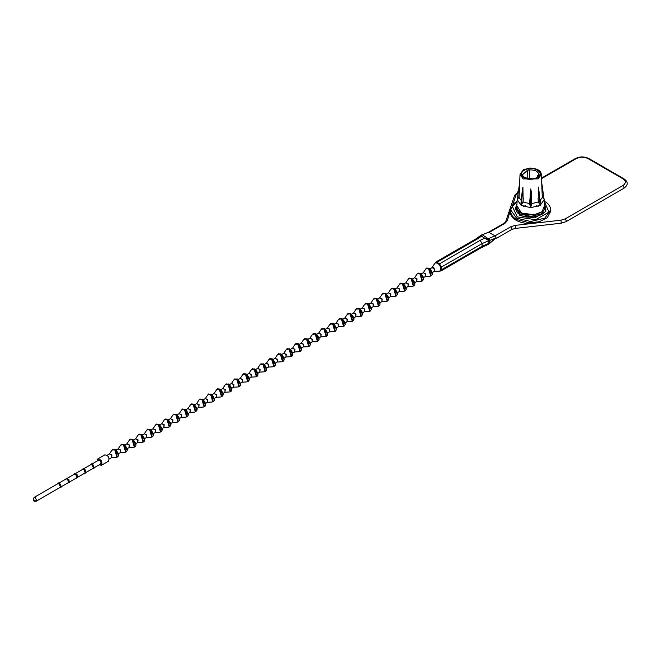 <?xml version="1.0" encoding="UTF-8"?>
<svg xmlns="http://www.w3.org/2000/svg" width="660" height="660" viewBox="0 0 660 660"><rect width="100%" height="100%" fill="white"/><g stroke="black" fill="none" stroke-linecap="round" stroke-linejoin="round"><path stroke-width="0.99" d="M60.167 487.377C60.844 485.281 60.126 484.028 57.997 483.623L34.081 497.434L35.161 497.541L36.696 500.189L33.635 500.189M60.637 487.105L68.409 482.617C69.094 480.521 68.368 479.267 66.247 478.863L58.468 483.351M68.879 482.344L76.659 477.856C77.344 475.761 76.618 474.507 74.489 474.103L66.718 478.591M77.129 477.584L84.901 473.088C85.585 471.001 84.868 469.747 82.739 469.342L74.959 473.831M85.371 472.816L93.151 468.328C93.835 466.24 93.109 464.986 90.981 464.582L83.209 469.07M91.451 464.31L98.522 460.226C100.65 460.63 101.376 461.885 100.691 463.98L93.621 468.055M99.206 464.83L101.442 465.275L108.504 461.191C109.667 457.652 108.446 455.532 104.841 454.847L97.771 458.931L97.045 461.076M101.442 465.275C102.597 461.736 101.376 459.616 97.771 458.931M538.23 206.332L536.39 205.854M525.401 205.763L523.132 206.332M540.226 204.74L538.172 202.059L538.469 187.093L540.391 203.131L538.469 187.093M517.267 199.254L519.667 182.597L519.065 197.488L517.291 199.064M521.746 201.226L519.065 197.488M522.316 190.195L522.893 187.093L523.182 202.059L521.26 204.814L520.971 203.131L522.34 190.022M529.666 203.61L523.182 202.059M530.772 207.042L531.737 204.262L531.679 199.864C531.712 194.832 531.374 191.202 530.681 188.958L529.625 204.138L530.59 207.042L530.681 199.848L530.59 207.042M538.172 202.059L531.696 203.61M544.063 199.064L542.297 197.488L539.616 201.226M542.297 197.488L541.695 182.597L544.087 199.254M530.681 188.958L530.681 199.848M522.893 187.093L521.26 204.814M527.719 170.107L529.543 170.041L527.719 170.107L522.464 174.76C522.01 174.925 522.745 175.84 524.659 177.49C537.405 181.36 538.543 175.114 538.7 175.511M528.239 169.752L529.468 169.843C535.648 169.892 538.758 171.707 538.808 175.271L538.568 175.766M538.808 175.271L538.898 174.76L537.314 175.898L538.024 176.476M537.859 175.403L537.314 175.898M526.012 178.118L525.517 177.416M529.559 170.56L529.749 178.885M527.802 178.629L527.662 170.321M510.724 212.008L510.691 209.962L516.541 218.122L530.681 221.504L544.813 218.122L550.671 209.962L550.671 211.315L547.247 217.775L539.368 221.719L539.657 222.61L529.444 223.765L529.485 222.841L516.541 219.483C513.026 217.396 511.087 214.912 510.724 212.008L510.056 212.578C511.714 219.087 518.174 222.816 529.444 223.765L515.122 225.398L510.84 226.718L495 235.859L496.18 237.905L489.027 243.342M539.368 221.719L529.485 222.841M510.716 209.302L507.235 220.844L504.116 223.237L504.949 223.319L507.235 220.844M544.17 199.625L544.558 206.712C547.206 212.866 527.942 218.097 520.856 212.636C518.29 211.258 516.937 209.278 516.796 206.704L517.192 199.625L521.136 205.384L530.681 207.669L540.218 205.384L544.17 199.625L543.931 198.082M435.658 262.144L431.896 267.754C434.065 268.174 434.783 269.42 434.057 271.507L434.14 271.45M434.016 271.441L434.957 270.864L434.016 267.976L432.844 267.3L431.912 267.869M434.602 263.48L435.996 262.639L439.271 264.528L440.74 267.391L440.657 270.41L439.271 271.252M440.657 270.41L441.433 269.783L441.433 267.061L440.657 266.978M434.239 271.45L440.921 270.979L441.433 269.783L482.072 246.32L481.519 247.541L486.568 245.19M435.996 262.639L436.945 262.309L435.666 262.144L476.264 238.705L477.592 238.837L481.082 236.462L482.047 235.067L480.529 235.661L488.821 240.62L488.557 238.417L487.732 238.351L487.897 239.918M439.271 264.528L439.535 263.802L436.945 262.309L477.592 238.837M480.191 240.331L482.072 243.598L441.433 267.061L439.535 263.802L480.191 240.331L484.3 238.318L487.732 238.351L482.427 234.886L481.321 235.092M488.804 243.433L488.804 240.644L489.695 240.446L489.695 242.847L486.684 245.157M486.692 245.149L488.928 243.969L496.18 237.905L489.695 240.446L489.027 238.367L488.557 238.417M476.264 238.705L480.843 235.331M481.998 234.845L488.276 232.378L481.602 234.935M504.949 223.319L489.109 232.46L495 235.859L489.027 238.367M60.456 487.344L60.976 487.006L59.549 483.326M57.56 483.871L59.078 483.598L60.505 487.278L59.73 487.624M60.159 487.377L36.25 501.179L36.696 500.189M68.706 482.584L69.226 482.245L67.799 478.558M65.81 479.111L67.328 478.83L68.755 482.518L67.98 482.864M76.948 477.815L77.476 477.485L76.04 473.797M74.06 474.35L75.57 474.07L76.997 477.757L76.222 478.104M85.198 473.055L85.718 472.717L84.29 469.037L82.912 469.103M82.302 469.59L83.82 469.31L85.247 472.989L84.472 473.344M93.439 468.295L93.968 467.957L92.54 464.277M90.552 464.83L92.062 464.549L93.497 468.229L92.713 468.584M432.151 273.834L429.107 268.331M118.321 455.02L115.277 449.526M107.069 455.293L109.461 453.907L111.631 455.161L111.631 457.66L111.919 454.996L109.444 453.923M109.42 453.956L112.002 450.079L114.716 449.798L116.902 457.174L116.218 457.38L117.398 457.025L115.137 449.46L112.439 449.633M117.406 457.017C119.377 455.582 118.676 453.049 115.319 449.435L112.91 449.229L115.154 449.452L117.406 457.017L116.82 457.223M127.042 449.988L123.989 444.493M120.326 452.636L120.64 449.963L118.165 448.882L120.343 450.128L120.343 452.628L118.321 453.799M118.14 448.924L120.722 445.046L123.428 444.766L125.623 452.141L124.938 452.347L126.118 451.993L123.857 444.428L126.118 451.984C126.423 450.706 129.731 450.557 124.039 444.403L121.16 444.601M125.54 452.191L126.118 451.984M135.754 444.956L132.709 439.461M129.046 447.604L129.352 444.922L126.885 443.85L129.063 445.096L129.063 447.595L127.042 448.767M126.86 443.891L129.434 440.014L132.148 439.733L134.343 447.109L133.65 447.315L134.821 446.96L132.577 439.395L134.83 446.96C136.81 445.516 136.117 442.984 132.759 439.37L129.88 439.568M134.261 447.158L134.838 446.952M161.906 429.858L158.862 424.355M155.199 432.506L155.504 429.825L153.037 428.752L155.215 429.998L155.215 432.498L153.194 433.661M153.013 428.785L155.587 424.908L158.301 424.636L160.495 432.011L159.802 432.209L160.974 431.863L158.73 424.297L160.982 431.863C161.296 430.576 164.596 430.427 158.911 424.273L156.032 424.462M160.413 432.053L160.99 431.855M144.474 439.923L141.43 434.42M133.592 439.981L135.613 438.809L137.783 440.063L137.783 442.563L138.072 439.89L135.597 438.817M135.572 438.859L138.155 434.973L140.869 434.701L143.055 442.076L142.37 442.282L143.55 441.928L141.289 434.362L138.592 434.536M143.558 441.919C145.53 440.484 144.829 437.951 141.471 434.338L139.062 434.132L141.306 434.354L143.558 441.919L142.972 442.126M144.474 438.694L146.495 437.531L146.792 434.858L144.317 433.785L146.495 435.031L146.504 437.531M144.292 433.826L146.875 429.94L149.581 429.668L151.775 437.044L151.09 437.25L152.262 436.895L150.01 429.33L152.279 436.887C154.242 435.452 153.549 432.919 150.191 429.305L147.312 429.495M153.194 434.89L150.142 429.388M151.693 437.085L152.262 436.895M214.211 399.655L211.167 394.16M207.504 402.311L207.809 399.63L205.343 398.558L207.52 399.795L207.52 402.295L205.499 403.466M205.318 398.59L207.892 394.713L210.606 394.433L212.8 401.816L212.108 402.014L213.279 401.668L211.035 394.094L213.287 401.659C215.267 400.216 214.574 397.691 211.216 394.07L208.337 394.267M212.718 401.858L213.296 401.659M198.784 407.344L199.097 404.662L196.622 403.59L198.808 404.827L198.808 407.327L196.779 408.499M196.597 403.623L199.18 399.745L201.886 399.465L204.08 406.849L203.395 407.047L204.567 406.7L202.315 399.127L204.583 406.692C206.547 405.248 205.854 402.724 202.496 399.102L199.617 399.3M205.499 404.695L202.447 399.193M203.998 406.89L204.567 406.7M170.626 424.826L167.582 419.323M159.745 424.883L161.766 423.712L163.936 424.966L163.936 427.465L164.225 424.792L161.749 423.72M161.725 423.753L164.307 419.875L167.021 419.603L169.207 426.979L168.523 427.177L169.702 426.822L167.442 419.265L164.744 419.43M165.206 419.034L167.458 419.257L169.711 426.822C170.008 425.543 173.316 425.395 167.624 419.24L165.214 419.034L164.307 419.875M169.125 427.02L169.711 426.822M179.347 419.793L176.294 414.29M170.626 423.596L172.648 422.433L172.945 419.76L170.47 418.688L172.648 419.925L172.656 422.433M170.445 418.721L173.027 414.843L175.733 414.571L177.928 421.946L177.243 422.144L178.414 421.798L176.162 414.233L178.431 421.789C178.728 420.511 182.036 420.362 176.344 414.2L173.464 414.397M177.845 421.987L178.414 421.798M185.897 409.777L187.918 408.614L190.088 409.86L190.088 412.36L190.377 409.695L187.902 408.623M187.877 408.655L190.459 404.778L193.174 404.498L195.36 411.881L194.675 412.079L195.847 411.733L193.594 404.159L191.35 403.936L193.611 404.151L195.863 411.724C196.16 410.446 199.468 410.297 193.776 404.135L190.897 404.332M196.779 409.728L193.735 404.225M195.277 411.923L195.863 411.724M181.351 417.409L181.657 414.727L179.19 413.655L181.368 414.892L181.368 417.4L179.347 418.564M179.165 413.688L181.739 409.81L184.453 409.538L186.648 416.914L185.955 417.112L187.126 416.765L184.882 409.192L187.135 416.757C187.448 415.478 190.748 415.33 185.064 409.167L182.185 409.365M188.059 414.76L185.014 409.258M186.565 416.955L187.143 416.757M222.931 394.622L219.887 389.128M212.05 394.68L214.071 393.517L216.241 394.762L216.241 397.262L216.529 394.597L214.054 393.525M214.03 393.558L216.612 389.68L219.326 389.4L221.521 396.784L220.828 396.982L221.999 396.635L219.755 389.062L217.503 388.839L219.763 389.053L222.016 396.627C222.313 395.348 225.621 395.2 219.928 389.037L217.049 389.235M221.43 396.825L222.016 396.627M318.821 339.265L315.777 333.762M312.114 341.913L312.419 339.232L309.952 338.159L312.13 339.397L312.13 341.905L310.109 343.068M309.928 338.192L312.51 334.315L315.216 334.042L317.411 341.418L316.726 341.616L317.897 341.269L315.645 333.696L312.947 333.869M313.401 333.473L315.661 333.688L317.905 341.261C318.211 339.983 321.519 339.834 315.826 333.671L313.409 333.465L312.51 334.315M317.328 341.459L317.905 341.261M301.389 349.33L298.345 343.827M290.507 349.387L292.528 348.216L294.698 349.47L294.698 351.97L294.987 349.297L292.512 348.224M292.487 348.257L295.07 344.38L297.784 344.108L299.978 351.483L299.285 351.681L300.457 351.334L298.213 343.769L295.96 343.546L298.221 343.761L300.473 351.326C300.77 350.048 304.078 349.899 298.394 343.745L295.507 343.934M299.896 351.524L300.473 351.326M249.084 379.525L246.04 374.03M238.202 379.582L240.224 378.411L242.393 379.665L242.393 382.165L242.682 379.5L240.207 378.427M240.182 378.46L242.764 374.583L245.479 374.302L247.673 381.678L246.98 381.884L248.16 381.529L245.908 373.964L243.655 373.741L245.916 373.956L248.168 381.521C248.465 380.251 251.773 380.094 246.089 373.939L243.202 374.137M247.591 381.727L248.168 381.521M231.652 389.59L228.608 384.095M224.936 392.238L225.25 389.565L222.775 388.492L224.961 389.73L224.961 392.23L222.931 393.401M222.75 388.525L225.332 384.648L228.038 384.367L230.233 391.743L229.548 391.949L230.72 391.603L228.467 384.029L230.736 391.586C232.7 390.151 232.007 387.626 228.649 384.004L225.77 384.202M230.15 391.792L230.72 391.603M233.657 387.205L233.962 384.532L231.495 383.46L233.673 384.697L233.673 387.197L231.652 388.369M231.47 383.493L234.052 379.615L236.758 379.335L238.953 386.71L238.26 386.917L239.431 386.562L237.188 378.997L239.44 386.562C241.42 385.118 240.727 382.594 237.369 378.972L234.49 379.17M240.364 384.557L237.32 379.063M238.87 386.76L239.448 386.554M283.957 359.395L280.912 353.892M277.241 362.043L277.555 359.362L275.08 358.289L277.266 359.535L277.266 362.035L275.236 363.206M275.055 358.33L277.637 354.445L280.343 354.173L282.538 361.548L281.853 361.754L283.024 361.399L280.772 353.834L283.041 361.391C285.004 359.956 284.311 357.423 280.954 353.81L278.075 353.999M282.455 361.589L283.024 361.399M257.804 374.492L254.76 368.998M251.089 377.14L251.402 374.467L248.927 373.395L251.113 374.632L251.113 377.132L249.084 378.304M248.902 373.428L251.485 369.55L254.191 369.27L256.385 376.645L255.7 376.852L256.872 376.497L254.62 368.932L256.888 376.489C258.852 375.053 258.159 372.52 254.801 368.907L251.922 369.105M256.303 376.695L256.872 376.497M264.355 364.485L266.376 363.313L268.546 364.567L268.546 367.067L268.834 364.394L266.359 363.322M266.335 363.363L268.917 359.486L271.631 359.205L273.826 366.58L273.133 366.787L274.312 366.432L272.06 358.867L269.808 358.644L272.068 358.858L274.321 366.424L273.743 366.63M275.236 364.427L272.192 358.924M268.917 359.486L269.354 359.04M259.809 372.108L260.114 369.427L257.647 368.354L259.825 369.6L259.825 372.1L257.804 373.271M257.623 368.395L260.205 364.518L262.911 364.237L265.105 371.613L264.412 371.819L265.592 371.464L263.34 363.899L265.601 371.456L265.023 371.662M265.601 371.456C267.572 370.021 266.879 367.488 263.522 363.874L260.642 364.072M266.516 369.46L263.472 363.965M285.962 357.01L286.267 354.329L283.8 353.257L285.978 354.502L285.978 357.002L283.957 358.165M283.775 353.298L286.358 349.412L289.063 349.14L291.258 356.515L290.573 356.713L291.745 356.367L289.492 348.802L291.753 356.359L291.175 356.557M291.753 356.359C293.725 354.923 293.032 352.39 289.674 348.777L286.795 348.967M292.669 354.362L289.625 348.859M303.402 346.945L303.707 344.264L301.232 343.192L303.418 344.429L303.418 346.937L301.389 348.1M301.207 343.225L303.79 339.347L306.504 339.075L308.69 346.45L308.005 346.649L309.177 346.302L306.925 338.737L309.193 346.294C311.157 344.85 310.464 342.325 307.106 338.712L304.227 338.902M310.109 344.297L307.065 338.795M308.608 346.492L309.177 346.302M327.541 334.232L324.497 328.729M320.834 336.88L321.139 334.199L318.664 333.127M316.66 334.282L318.681 333.118L320.851 334.364L320.851 336.864L318.829 338.036M318.64 333.16L321.222 329.282L323.936 329.002L326.131 336.385L325.438 336.584L326.609 336.237L324.365 328.663L322.113 328.441L324.373 328.655L326.626 336.229L326.048 336.427M321.222 329.282L321.659 328.837M336.27 328.993L333.217 323.697M329.554 331.848L329.86 329.167L327.385 328.094L329.571 329.332L329.571 331.832L327.541 333.003M327.36 328.127L329.942 324.25L332.656 323.969L334.843 331.353L334.158 331.551L335.329 331.204L333.077 323.631L330.833 323.408L333.094 323.623L335.346 331.196C335.643 329.917 338.951 329.769 333.259 323.606L330.379 323.804M334.76 331.394L335.329 331.204M371.126 309.061L368.082 303.567M364.419 311.71L364.724 309.037L362.257 307.964M360.245 309.119L362.274 307.948L364.435 309.202L364.435 311.701L362.414 312.873M362.233 307.997L364.815 304.12L367.521 303.839L369.715 311.215L369.031 311.421L370.202 311.066L367.95 303.501L365.252 303.674M365.706 303.278L367.966 303.493L370.21 311.058C370.516 309.787 373.824 309.631 368.132 303.476L365.714 303.27L364.815 304.12M369.633 311.264L370.21 311.058M353.694 319.126L350.65 313.632M346.987 321.775L347.292 319.102L344.817 318.029M342.812 319.184L344.834 318.021L347.003 319.267L347.003 321.766L344.982 322.938M344.792 318.062L347.374 314.185L350.089 313.904L352.283 321.288L351.59 321.486L352.762 321.139L350.518 313.566L348.265 313.343L350.526 313.558L352.778 321.131C353.075 319.852 356.383 319.704 350.699 313.541L347.812 313.739M352.201 321.329L352.778 321.131M338.266 326.815L338.572 324.134L336.105 323.062L338.283 324.299L338.283 326.799L336.262 327.971M336.08 323.095L338.662 319.217L341.368 318.937L343.563 326.32L342.878 326.518L344.05 326.172L341.798 318.599L339.1 318.772M339.553 318.376L341.814 318.59L344.058 326.164C344.363 324.885 347.671 324.736 341.979 318.574L339.562 318.367L338.662 319.217M344.974 324.159L341.929 318.664M343.48 326.362L344.058 326.164M355.707 316.742L356.012 314.069L353.537 312.997L355.724 314.234L355.724 316.734L353.694 317.905M353.512 313.03L356.095 309.152L358.809 308.872L360.995 316.255L360.31 316.453L361.482 316.107L359.23 308.534L356.986 308.311L359.246 308.525L361.498 316.099C361.796 314.82 365.104 314.663 359.411 308.509L356.532 308.707M362.414 314.094L359.37 308.599M360.913 316.297L361.482 316.107M379.846 304.029L376.802 298.534M373.139 306.677L373.445 304.004L370.969 302.932M368.965 304.087L370.986 302.915L373.156 304.169L373.156 306.669L371.135 307.84M370.945 302.965L373.527 299.087L376.241 298.807L378.436 306.182L377.743 306.388L378.923 306.034L376.67 298.468L374.418 298.246L376.678 298.46L378.931 306.025L378.353 306.232M373.527 299.087L373.964 298.642M405.999 288.932L402.955 283.437M399.292 291.58L399.597 288.899L397.122 287.826M395.117 288.989L397.138 287.818L399.308 289.072L399.308 291.572L397.287 292.743M397.097 287.867L399.679 283.99L402.394 283.709L404.588 291.085L403.895 291.291L405.075 290.936L402.823 283.371L400.57 283.148L402.831 283.363L405.083 290.928C405.38 289.649 408.688 289.501 403.004 283.346L400.125 283.544M404.506 291.134L405.083 290.928M390.572 296.612L390.885 293.939L388.41 292.858M386.397 294.022L388.426 292.85L390.588 294.104L390.588 296.604L388.567 297.775M388.385 292.9L390.967 289.022L393.673 288.742L395.868 296.117L395.183 296.323L396.363 295.969L394.102 288.403L391.405 288.577M391.858 288.173L394.119 288.395L396.363 295.96C396.668 294.682 399.976 294.533 394.284 288.379L391.867 288.173L390.967 289.022M397.287 293.964L394.234 288.469M395.786 296.167L396.363 295.96M381.859 301.645L382.165 298.972L379.69 297.899M377.685 299.054L379.706 297.883L381.876 299.137L381.876 301.637L379.846 302.808M379.665 297.932L382.247 294.055L384.962 293.774L387.148 301.15L386.463 301.356L387.635 301.001L385.382 293.436L383.138 293.213L385.399 293.428L387.651 300.993C387.948 299.714 391.256 299.566 385.564 293.411L382.685 293.609M388.567 298.996L385.522 293.502M387.065 301.199L387.635 301.001M423.439 278.866L420.387 273.364M416.724 281.515L417.037 278.834L414.562 277.761M412.549 278.924L414.579 277.753L416.74 279.007L416.74 281.507L414.719 282.67M414.538 277.802L417.12 273.916L419.826 273.644L422.02 281.02L421.336 281.226L422.515 280.871L420.255 273.306L417.557 273.471M418.011 273.075L420.272 273.298L422.515 280.863C422.821 279.584 426.129 279.436 420.436 273.281L418.019 273.075L417.12 273.916M421.938 281.061L422.515 280.863M408.012 286.547L408.317 283.866L405.842 282.793M403.837 283.957L405.859 282.785L408.028 284.039L408.028 286.539L405.999 287.71M405.817 282.835L408.4 278.949L411.114 278.677L413.3 286.052L412.615 286.259L413.787 285.904L411.535 278.338L409.291 278.116L411.551 278.33L413.803 285.896C415.767 284.46 415.074 281.927 411.716 278.314L408.837 278.512M414.719 283.899L411.675 278.396M413.218 286.093L413.787 285.904M425.444 276.482L425.749 273.801L423.274 272.728L425.832 268.884L428.546 268.612L430.741 275.987L430.048 276.185L431.228 275.83L428.975 268.274L426.739 268.042L428.983 268.265L431.236 275.83C431.533 274.552 434.841 274.403 429.157 268.249L426.278 268.438M421.27 273.892L423.299 272.72L425.461 273.974L425.461 276.474L423.439 277.637M430.658 276.028L431.236 275.83M540.103 204.814L539.492 197.744M538.073 198.33L538.436 202.537M519.635 183.183L520.03 174.397L523.149 178.91L538.213 178.91L541.332 174.397L541.728 183.191M531.729 204.138L531.679 199.864M529.675 199.864L529.625 204.138M521.136 204.74L521.87 197.744M522.926 202.537L523.289 198.33M518.215 192.654L517.267 199.353M518.661 197.802L519.23 193.825M544.087 199.353L543.139 192.654M542.132 193.825L542.702 197.802M524.56 177.54L525.046 177.82M524.155 177.54C527.728 180.502 539.063 178.753 539.591 175.156C542.248 171.889 533.948 167.095 528.289 168.63C521.235 170.725 519.857 173.687 524.155 177.54M523.85 177.713C519.346 173.687 520.789 170.577 528.182 168.391C534.105 166.782 542.792 171.798 540.004 175.213C539.459 178.984 527.587 180.823 523.85 177.713M515.122 228.121C515.534 228.426 515.534 227.527 515.122 225.398M541.522 178.67L576.246 158.623C580.173 156.791 584.1 156.791 588.027 158.623L622.891 178.753C626.068 181.021 626.068 183.29 622.891 185.559L565.199 218.864L560.917 220.184C561.338 222.304 561.338 223.212 560.917 222.907M560.917 220.184L539.657 222.61M515.947 206.085L519.61 215.539L534.732 217.874L545.803 211.48L544.459 204.847M540.045 201.894L538.147 201.193M520.08 214.723C517.415 213.296 515.955 211.249 515.683 208.593L515.683 207.785L520.08 213.906L530.681 216.439L541.283 213.906L545.671 207.785L545.671 208.601C548.122 215.135 527.513 220.523 520.08 214.723M516.928 204.328L515.683 207.785L516.945 204.097M544.269 201.481L548.988 212.066L535.598 219.73L517.25 216.892L512.333 206.308L517.093 201.481M544.508 205.714L542.041 211.687L534.303 214.772L521.491 213.056L516.854 205.714M512.795 204.567L516.268 194.403L518.545 191.936M436.945 262.309L436.252 262.705M488.763 240.694L482.072 243.598L482.072 246.32L488.763 243.408M518.331 191.829L514.693 195.228L516.268 194.403M622.891 185.559L624.071 187.597L623.725 188.364C628.427 185.105 628.427 181.88 623.725 178.67L588.86 158.54C584.372 156.379 579.892 156.379 575.413 158.54L576.246 158.623M588.86 158.54L588.027 158.623M623.725 178.67L622.891 178.753M510.84 226.718L512.02 228.756L511.673 229.523L515.312 228.418L561.107 223.204L566.033 221.669L566.379 220.91L565.199 218.864M59.54 487.732L61.091 487.212L60.613 484.275L58.443 482.906L57.37 483.986M67.782 482.971L69.341 482.452L68.863 479.515L66.693 478.145L65.621 479.226M76.032 478.211L77.583 477.691L77.104 474.755L74.935 473.385L73.862 474.457M84.274 473.451L85.833 472.931L85.354 469.994L83.185 468.625L82.112 469.697M92.524 468.691L94.075 468.171L93.604 465.226L91.435 463.864L90.362 464.937M36.25 501.179C33.38 501.757 32.662 500.511 34.081 497.434M111.565 457.677L116.218 457.38M109.238 459.046L111.631 457.66M112.91 449.229L112.002 450.079M120.285 452.644L124.938 452.347M116.152 450.046L118.181 448.874M121.621 444.196L120.722 445.046M129.005 447.612L133.65 447.315M124.872 445.013L126.901 443.842M130.342 439.164L129.434 440.014M155.158 432.506L159.802 432.209M151.024 429.916L153.054 428.744M156.494 424.066L155.587 424.908M137.725 442.579L142.37 442.282M135.754 443.734L137.783 442.563M139.062 434.132L138.155 434.973M146.438 437.539L151.09 437.25M142.312 434.948L144.334 433.777M147.774 429.099L146.875 429.94M207.463 402.311L212.116 402.014M203.329 399.712L205.359 398.549M208.799 393.863L207.892 394.713M198.743 407.344L203.395 407.047M194.618 404.745L196.639 403.582M200.079 398.896L199.18 399.745M163.878 427.474L168.523 427.177M161.906 428.629L163.936 427.465M172.59 422.441L177.243 422.144M168.465 419.851L170.486 418.679M173.926 413.993L173.027 414.843M190.03 412.376L194.675 412.079M188.059 413.531L190.088 412.36M191.367 403.928L190.459 404.778M181.31 417.409L185.955 417.112M177.177 414.818L179.206 413.647M182.647 408.961L181.739 409.81M216.183 397.279L220.828 396.982M214.211 398.434L216.241 397.262M217.52 388.831L216.612 389.68M312.073 341.913L316.726 341.616M307.939 339.322L309.969 338.151M294.64 351.978L299.285 351.681M292.669 353.133L294.698 351.97M295.977 343.538L295.07 344.38M242.335 382.181L246.98 381.884M240.364 383.336L242.393 382.165M243.672 373.733L242.764 374.583M224.895 392.246L229.548 391.949M220.77 389.647L222.791 388.476M226.232 383.798L225.332 384.648M233.615 387.214L238.268 386.917M229.482 384.615L231.511 383.443M234.952 378.766L234.052 379.615M277.2 362.043L281.853 361.754M273.075 359.452L275.096 358.281M278.536 353.603L277.637 354.445M251.047 377.149L255.7 376.852M246.922 374.55L248.944 373.378M252.384 368.701L251.485 369.55M268.488 367.084L273.133 366.787M266.516 368.239L268.546 367.067M269.825 358.636L272.242 358.842C275.599 362.455 276.292 364.988 274.321 366.424M259.768 372.116L264.421 371.819M255.635 369.517L257.664 368.346M261.104 363.668L260.205 364.518M285.92 357.01L290.573 356.713M281.787 354.42L283.816 353.248M287.257 348.571L286.358 349.412M303.352 346.945L308.005 346.649M299.227 344.355L301.249 343.183M304.689 338.506L303.79 339.347M320.793 336.88L325.438 336.584M322.129 328.433L324.547 328.639C327.904 332.26 328.597 334.785 326.626 336.229M329.505 331.848L334.158 331.551M325.38 329.249L327.401 328.086M330.841 323.4L329.942 324.25M364.378 311.718L369.031 311.421M346.945 321.783L351.59 321.486M348.282 313.335L347.374 314.185M338.225 326.815L342.878 326.518M334.092 324.217L336.121 323.053M355.658 316.75L360.31 316.453M351.533 314.152L353.554 312.988M356.994 308.302L356.095 309.152M373.098 306.685L377.743 306.388M374.435 298.238L376.852 298.444C380.209 302.057 380.902 304.59 378.931 306.025M399.25 291.588L403.895 291.291M400.587 283.14L399.679 283.99M390.53 296.62L395.183 296.323M381.81 301.653L386.463 301.356M383.147 293.205L382.247 294.055M416.683 281.515L421.336 281.226M407.962 286.547L412.615 286.259M409.299 278.108L408.4 278.949M425.403 276.482L430.048 276.185M426.739 268.042L425.832 268.884M517.432 198.082L517.192 199.625M519.115 186.392L517.275 199.18M542.239 186.384L544.087 199.18M524.255 177.466L526.069 178.142M529.774 178.885L529.666 170.305M537.256 177.136L537.314 175.915M520.03 174.397L523.347 169.785L529.906 168.036C537.158 168.432 540.961 170.552 541.332 174.397M515.699 208.197L516.871 205.367M545.671 207.785L544.417 204.097M550.671 209.962C550.556 206.522 548.534 203.651 544.607 201.341L544.253 201.135M517.11 201.135L513.067 204.254L510.691 209.962M431.896 267.754L429.99 268.859M434.057 271.507L432.151 272.605M481.569 234.952L480.975 235.24M504.116 223.237L488.276 232.378M514.693 195.228L505.659 221.669M575.413 158.54L541.497 178.118M518.389 191.466L517.712 191.854M566.033 221.669L623.725 188.364M495.833 238.664L511.673 229.523M440.921 270.979L481.519 247.541"/></g></svg>

